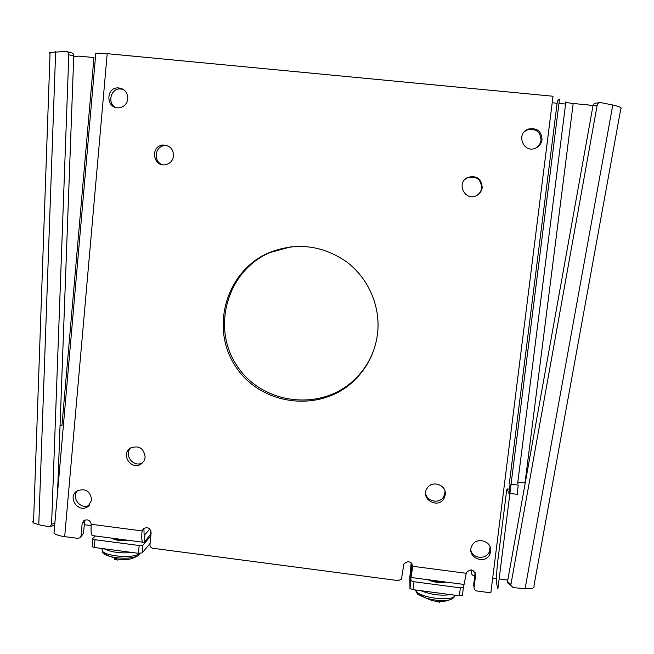 <?xml version="1.0" encoding="UTF-8"?>
<svg xmlns="http://www.w3.org/2000/svg" width="654" height="654" viewBox="0 0 654 654"><rect width="100%" height="100%" fill="white"/><g stroke="black" fill="none" stroke-linecap="round" stroke-linejoin="round"><path stroke-width="0.98" d="M428.991 579.845L442.292 581.717M441.687 581.864L441.017 581.602M438.736 582.518L443.289 581.725M442.586 581.635L432.498 581.455M430.504 580.85L429.245 580.237M121.047 539.599L123.214 539.64M115.022 538.659L113.355 539.092M112.962 538.912L114.221 538.455M114.842 539.198C117.507 540.572 121.521 540.874 126.868 540.114M120.998 540.171L114.875 538.822M122.674 540.784L118.897 540.474M117.107 540.179L117.524 540.147M114.622 558.164L114.278 559.334L117.418 560.061M116.404 558.737L116.289 559.35M411.644 563.298L410.941 569.258L410.974 577.417L412.837 566.307C410.957 561.206 407.973 560.429 403.878 563.961L401.491 579.076L398.294 580.621L152.766 548.256C150.91 547.823 149.979 546.662 149.97 544.774L151.115 532.732C150.297 528.048 147.763 526.666 143.504 528.579L142.065 530.925C141.566 536.517 141.705 540.269 142.49 542.166L144.223 542.338L150.445 534.49M92.091 546.221L92.116 546.752L94.274 547.472L138.452 553.317L142.237 552.859L150.093 543.449M439.3 582.117L435.932 581.447M434.493 581.267L431.19 581.079M433.046 581.578L436.063 582.027M428.787 599.326L429.449 599.595M439.578 602.44L439.521 601.623M437.788 601.533L437.771 601.999M411.194 562.857L409.862 577.008L409.968 588.51L413.058 589.663L459.361 595.786L462.427 595.214L463.375 587.447M525.236 482.905L525.007 482.881C520.126 482.374 517.666 482.619 517.633 483.617L565.882 101.746C565.71 102.367 568.146 102.948 573.182 103.495L588.387 104.951L592.949 105.94M73.73 56.669L78.676 56.121L93.947 57.552L61.934 425.648L60.062 425.419M509.131 493.353L510.038 484.083L509.45 482.603L557.404 100.929L559.505 99.056L497.89 588.845L496.909 584.897C496.198 580.335 496.484 572.422 497.776 561.157L506.548 491.277L507.038 488.922L509.948 489.249M508.877 493.32L507.193 488.906M94.176 535.822L92.091 535.544C91.078 533.623 90.8 529.871 91.241 524.287C90.138 520.175 87.685 518.949 83.884 520.6L82.159 523.723L81.08 535.708L79.951 537.784L77.752 538.365L64.681 536.64C59.4 535.896 55.835 534.751 54.004 533.198L95.786 53.489C97.863 53.105 101.672 53.162 107.199 53.669L553.022 96.236L490.835 592.826L476.946 590.995C475 590.546 474.052 589.36 474.085 587.431L475.605 575.144C473.913 569.307 470.839 568.457 466.367 572.602L464.087 584.455L463.359 584.365M80.344 537.424L83.344 533.631L84.906 520.036M475.156 572.544L473.635 584.929L474.085 587.431M77.761 490.492C70.509 497.645 81.129 510.651 89.614 505.011M130.923 447.753C123.083 455.012 134.225 468.648 142.924 462.435M470.937 550.635C473.21 558.998 486.543 559.652 489.462 551.526L490.083 546.809M425.574 493.067C426.547 501.781 439.823 504.25 443.829 496.451L445.063 491.424M167.964 145.867L164.309 145.67C154.728 146.57 153.183 161.702 162.347 164.702M123.385 89.443L119.944 88.903C110.567 88.74 107.223 103.169 115.611 107.469M536.934 147.452L539.722 144.321L541.062 140.373C540.539 131.871 536.051 128.347 527.582 129.811L524.68 131.438M476.701 195.489C479.537 193.707 481.197 191.172 481.679 187.886C480.894 178.951 476.12 175.591 467.365 177.798L464.912 179.466M291.234 246.73L270.02 252.509C227.347 270.584 211.095 327.384 236.838 365.537C261.682 404.278 320.149 411.979 353.74 380.317C363.681 371.022 370.72 359.847 374.856 346.792M91.683 499.991L88.045 506.466C78.668 513.823 66.871 497.367 76.951 490.982C85.38 487.909 90.293 490.909 91.683 499.991M145.172 457.203L144.003 460.915L141.419 463.792C131.838 471.223 120.05 454.53 130.35 448.104C138.885 445.022 143.823 448.055 145.172 457.203M490.664 551.404L490.026 553.807C485.636 565.604 466.089 557.355 471.763 546.123C475.72 536.247 492.495 540.915 490.664 551.404M445.26 494.759L444.074 498.332C438.155 509.531 419.876 498.871 427.013 488.399C431.902 479.693 446.944 484.933 445.26 494.759M173.58 155.897C172.852 160.639 170.212 163.565 165.658 164.685C153.273 167.416 149.93 146.398 162.552 145.049C169.59 145.065 173.269 148.679 173.58 155.897M127.816 98.811C126.95 104.076 123.966 107.076 118.856 107.82C106.3 109.144 105.22 87.816 117.859 87.865C124.317 88.462 127.636 92.108 127.816 98.811M542.035 139.686C541.471 143.316 539.558 146.022 536.313 147.796C523.87 154.597 515.033 133.539 528.457 129.051C536.983 127.579 541.512 131.119 542.035 139.686M482.211 187.551C481.72 190.878 480.044 193.437 477.175 195.219C465.607 202.56 455.282 182.973 467.79 177.398C476.611 175.174 481.418 178.558 482.211 187.551M377.595 333.36C375.192 352.334 367.107 368.341 353.34 381.372C319.512 413.254 260.635 405.496 235.612 366.485C209.689 328.055 226.039 270.862 269.023 252.657C296.197 242.086 321.981 245.087 346.35 261.674C368.406 278.081 380.628 306.219 377.595 333.36M412.674 565.179L411.906 569.536L411.857 563.56M91.241 524.287L142.065 530.925L143.913 528.873L144.109 534.498L144.959 534.588L149.823 529.045M517.093 494.318L518.27 485.104L511.052 484.213M95.41 54.674L95.786 53.489M462.942 584.308L463.4 587.292L460.334 587.848L413.998 581.741L410.9 580.605L410.761 569.356L411.448 563.086M445.734 582.044C439.938 583.164 433.994 582.387 427.92 579.706M128.74 540.359C121.513 541.25 115.848 540.506 111.728 538.128M142.237 552.859L142.973 545.093L139.188 545.526L94.985 539.705L92.819 538.994L92.786 538.479L95.386 535.978M142.973 545.093L150.812 535.904M533.926 585.886C534.8 588.101 531.857 588.984 525.105 588.543L513.259 587.693L510.929 585.583L510.929 584.431L597.151 105.335C597.699 103.357 598.876 102.441 600.699 102.596L612.79 105C619.64 106.577 622.314 107.853 620.809 108.834L533.95 585.894M510.929 584.431L507.504 581.635L507.504 582.779L510.929 585.583M507.504 581.635L592.974 105.785L597.151 105.335M599.089 102.768L596.497 103.054C594.69 102.907 593.513 103.814 592.974 105.785M50.023 53.996L49.156 53.121L50.08 52.394L66.316 51.502C67.885 51.674 68.719 52.737 68.801 54.707L51.584 524.238L50.244 526.593L48.985 526.756L38.782 524.729L33.321 522.832L32.7 521.769L33.607 520.551M68.801 54.707L73.755 55.991C73.665 54.037 72.839 52.982 71.278 52.81L67.411 51.789M73.755 55.991L57.593 492.029M54.65 525.105L50.244 526.593M470.937 569.838L471.346 572.266L471.632 569.912M552.197 102.768L557.11 103.242M558.957 103.422L565.587 104.051M507.782 580.082L499.133 578.945M496.509 578.602L492.675 578.103M474.763 575.765L474.076 575.675C472.213 575.242 471.305 574.106 471.346 572.266M91.143 525.603L84.145 524.688M132.304 552.499C120.786 553.554 111.393 552.311 104.133 548.771M139.694 553.407L138.043 554.445C130.743 558.328 106.61 556.194 102.514 551.289L101.975 548.485M138.01 555.712L137.618 555.957C131.323 558.622 122.65 558.925 111.581 556.856C105.032 555.221 102.024 553.276 102.539 551.028M450.516 594.617C440.845 595.982 431.011 594.674 420.996 590.709M454.783 595.181C455.119 601.443 423.661 598.827 416.819 592.001L415.355 589.965M452.437 598.672L449.674 599.841C443.273 601.181 435.572 600.666 426.588 598.304L417.489 594.077L416.05 591.42M150.812 530.598L150.379 535.152M573.182 103.495L525.007 482.881M83.344 533.631L81.08 535.708M84.407 521.72L82.159 523.723M412.837 566.307L466.13 573.272M107.199 53.669L64.681 536.64M410.974 577.417L412.045 569.552M144.101 534.481L144.959 534.588L144.223 542.338M475.139 572.724L475.605 575.144M150.551 533.37L151.049 533.435M113.134 538.822L113.183 538.316M460.334 587.848L459.361 595.786M413.058 589.663L413.998 581.741M410.802 580.368L409.87 588.265M139.188 545.526L138.452 553.317M94.274 547.472L94.985 539.705M150.87 535.34L150.289 535.258M54.879 523.135L51.584 524.238M55.639 51.682L38.782 524.729M525.105 588.543L612.79 105M139.997 553.407L137.618 555.957C129.296 560.731 120.614 561.026 111.581 556.856C106.864 555.622 103.839 553.766 102.514 551.289L102.76 548.592M454.514 595.941C454.268 597.568 452.658 598.868 449.674 599.841C442.063 602.628 434.37 602.121 426.588 598.304C420.285 595.819 417.031 593.93 416.819 592.655L415.952 590.047M517.379 494.35L509.891 493.418M92.091 535.544L142.49 542.174M411.268 577.515L464.087 584.455M270.02 252.509L269.023 252.657M353.74 380.317L353.34 381.372M467.365 177.798L467.79 177.398M476.725 195.472L477.175 195.219M527.582 129.811L528.457 129.051M119.944 88.903L117.859 87.865M164.309 145.67L162.552 145.049M443.829 496.451L444.074 498.332M489.462 551.526L490.026 553.807M142.621 462.754L141.419 463.792M89.083 505.583L88.045 506.466M410.9 580.605L409.968 588.51M92.819 538.994L92.116 546.752M33.517 523.004L50.08 52.394"/></g></svg>
